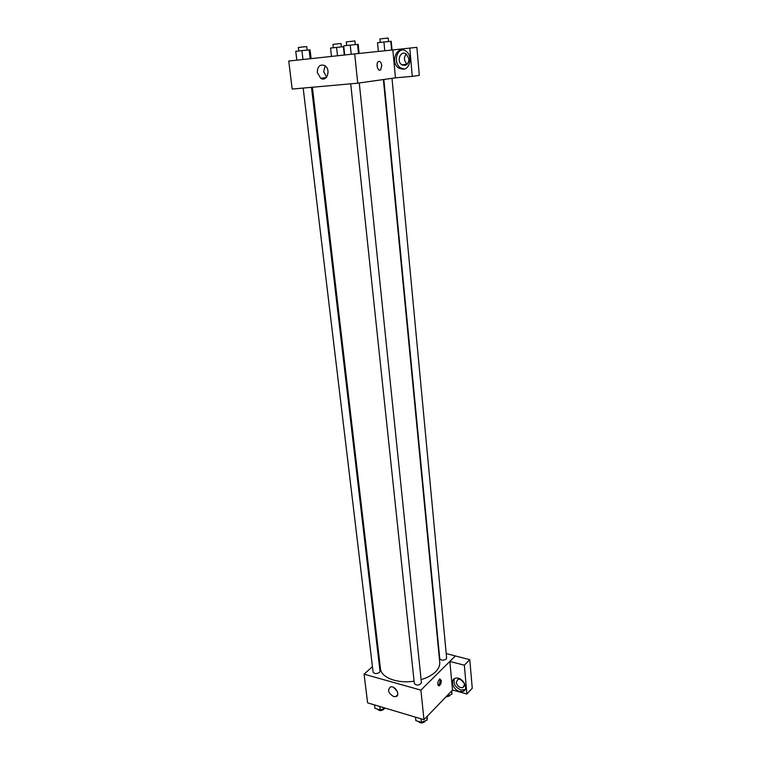 <?xml version="1.0" encoding="UTF-8"?>
<svg xmlns="http://www.w3.org/2000/svg" width="761" height="761" viewBox="0 0 761 761"><rect width="100%" height="100%" fill="white"/><g stroke="black" fill="none" stroke-linecap="round" stroke-linejoin="round"><path stroke-width="1.14" d="M452.548 690.018L423.972 719.687L367.611 702.86L364.081 674.17L372.443 666.646M378.797 660.919L379.473 660.31M393.646 696.562C388.205 693.109 387.197 689.885 390.593 686.898C395.501 685.509 400.8 695.687 395.682 696.657L393.646 696.562M446.193 653.585L455.363 655.925L420.9 690.141L423.972 719.687M420.9 690.141L364.081 674.17M393.722 687.468L397.328 691.473M441.275 680.553C441.285 683.093 440.581 684.852 439.173 685.804C437.099 684.396 437.309 682.084 439.801 678.898L441.275 680.553M449.846 661.442L452.51 690.008L466.883 693.975L464.343 665.19L449.846 661.442L455.363 655.925M438.089 685.414C439.43 684.367 440.086 682.636 440.067 680.22L439.677 678.945M459.615 691.435C453.099 689.942 449.703 679.544 455.344 678.27C462.155 675.911 469.956 689.628 462.85 691.464L459.615 691.435M454.384 678.688C453.08 683.587 455.278 687.364 460.976 689.999L465.123 689.618M456.2 682.341L458.036 679.269C461.385 679.107 463.573 680.886 464.591 684.605L462.802 687.649C459.444 687.849 457.237 686.08 456.2 682.341M464.248 683.197L460.614 679.497M464.343 665.19L469.784 659.644L455.363 655.963M466.883 693.975L472.258 688.248L469.784 659.644M350.707 83.815L414.326 683.511C416.961 685.813 419.33 685.566 421.423 682.779L359.268 82.968M383.829 79.486L439.753 658.665C441.133 660.538 443.263 660.691 446.155 659.121L446.621 658.065L392.001 78.326M303.173 88.076L373.099 672.125C374.422 673.932 376.524 674.056 379.435 672.477L380.005 671.25L311.496 87.325M312.381 87.249L380.452 668.662C381.023 677.537 397.404 683.873 414.079 681.171M421.099 679.63C427.282 677.775 432.105 675.169 435.558 671.811C438.621 668.729 440.01 665.571 439.734 662.327L383.382 79.553M395.444 77.841L412.281 76.366L409.789 48.095L392.847 49.931L395.444 77.841L357.737 83.187L292.186 89.056L288.742 61.042L354.693 53.907L357.737 83.187M406.212 53.926C403.596 57.693 403.939 61.108 407.23 64.171L401.903 64.837C396.043 61.489 400.552 49.941 406.231 53.926L408.961 58.873C408.533 64.314 406.184 66.302 401.903 64.837M412.281 76.366L419.311 75.358L416.885 47.353L409.789 48.095M402.274 49.865C395.273 51.244 394.217 64.362 400.733 67.967L404.215 69.023M403.111 69.232L398.945 68.195C389.68 62.963 396.757 44.68 405.727 51.016C412.624 55.049 410.55 69.004 403.111 69.232M392.847 49.931L354.693 53.907M317.28 72.457C317.518 66.312 319.991 64.019 324.7 65.57C331.263 69.261 327.04 82.464 320.695 78.288L317.28 72.457M325.175 65.893L323.682 71.677L326.593 77.146M381.765 65.465L380.709 69.746C378.207 72.447 375.487 64.086 378.122 61.746C379.891 60.747 381.109 61.983 381.765 65.465C381.099 61.983 379.891 60.747 378.122 61.746C375.487 64.086 378.207 72.447 380.7 69.746L381.765 65.465M359.135 53.441L358.203 44.366L350.25 45.108L343.706 45.85L344.685 54.992M357.537 44.357L358.479 53.508M350.25 45.108L351.221 54.278M346.645 45.517L346.265 41.912L354.141 41.037L354.921 40.98L355.292 44.585M311.106 58.616L310.079 49.846L301.908 50.616L295.753 51.32L296.819 60.167M309.099 49.884L310.136 58.721M301.908 50.616L302.964 59.501M298.74 50.977L298.322 47.486L305.855 46.649L306.712 46.592L307.13 50.083M392.039 50.007L391.221 41.313L383.934 41.988L377.523 42.711L378.379 51.434M390.812 41.284L391.63 50.055M383.934 41.988L384.771 50.768M380.243 42.407L379.91 38.944L387.53 38.098L388.205 38.05L388.538 41.513M343.791 46.659L330.55 48.048L331.473 56.419M343.392 46.659L344.286 55.03M336.581 47.363L337.504 55.762M333.318 47.734L332.947 44.376L340.243 43.567L341.004 43.52L341.366 46.868M427.273 716.263L427.13 720.096L421.404 722.332L415.858 720.667L415.477 717.147M426.788 716.767L427.13 720.096M421.033 718.803L421.404 722.332M418.36 721.418C419.939 723.311 422.098 723.416 424.828 721.742L425.332 720.8M385.171 708.101L380.243 709.965L374.973 708.377L374.555 704.933M379.834 706.512L380.243 709.965M377.542 709.147C378.949 710.955 381.033 711.059 383.782 709.452L384.343 708.415M451.901 690.684L451.901 694.251L446.469 696.334M451.596 691.007L451.901 694.251M445.813 697.009L449.627 695.896L450.084 694.945M395.682 696.657L397.642 694.764M439.173 685.804L438.174 685.528M462.85 691.464L464.21 690.027M464.495 685.87L462.802 687.649M398.945 68.195L400.733 67.967M320.695 78.288L326.222 77.574"/></g></svg>

